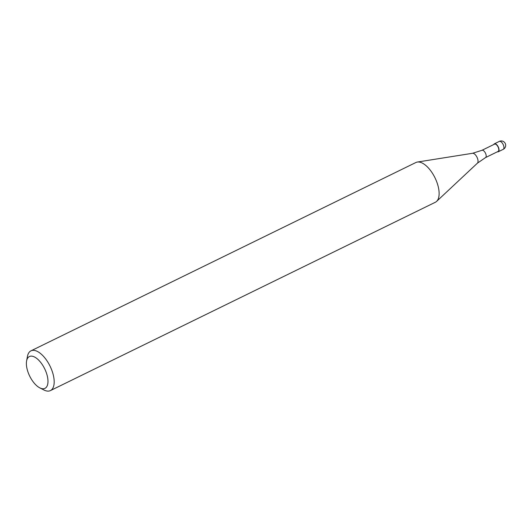 <?xml version="1.0" encoding="UTF-8"?>
<svg xmlns="http://www.w3.org/2000/svg" width="532" height="532" viewBox="0 0 532 532"><rect width="100%" height="100%" fill="white"/><g stroke="black" fill="none" stroke-linecap="round" stroke-linejoin="round"><path stroke-width="0.8" d="M481.939 150.31L494.561 144.139A4.056 1.909 63.9 0 1 498.384 147.697A4.056 1.909 63.9 0 1 498.125 151.421L485.503 157.598A4.056 1.909 63.9 0 0 485.763 153.874A4.056 1.909 63.9 0 0 481.939 150.31L472.569 153.282A5.559 2.62 63.9 0 1 477.45 158.277A5.559 2.62 63.9 0 1 477.404 163.178L436.652 201.342M26.6 360.949L27.465 356.36A22.131 10.421 63.9 0 1 30.962 350.841A22.131 10.421 63.9 0 1 51.823 370.265A22.131 10.421 63.9 0 1 50.407 390.601A22.131 10.421 63.9 0 1 43.91 389.976L39.754 387.841A17.702 8.339 63.9 0 1 28.263 372.799A17.702 8.339 63.9 0 1 26.6 360.949A17.702 8.339 63.9 0 1 35.046 357.278A17.702 8.339 63.9 0 1 46.091 372.074A17.702 8.339 63.9 0 1 39.754 387.841M30.962 350.841L415.898 162.506A22.131 10.421 63.9 0 1 436.765 181.924A22.131 10.421 63.9 0 1 435.349 202.26L50.407 390.601M436.765 181.924A22.131 10.421 63.9 0 1 436.586 201.402M493.816 144.505A4.422 2.081 63.9 0 1 494.401 143.806A4.422 2.081 63.9 0 1 498.57 147.69A4.422 2.081 63.9 0 1 498.291 151.753A4.422 2.081 63.9 0 1 497.38 151.786M503.485 145.289A4.429 2.081 63.9 0 1 503.199 149.352L503.199 149.352A4.429 4.429 0 0 0 505.4 143.826A4.429 4.429 0 0 0 499.309 141.399L499.309 141.399A4.429 2.081 63.9 0 1 503.485 145.289M472.569 153.282L417.421 162.041M477.404 163.178L485.503 157.598M494.401 143.806L499.309 141.399M498.291 151.753L503.199 149.352"/></g></svg>
